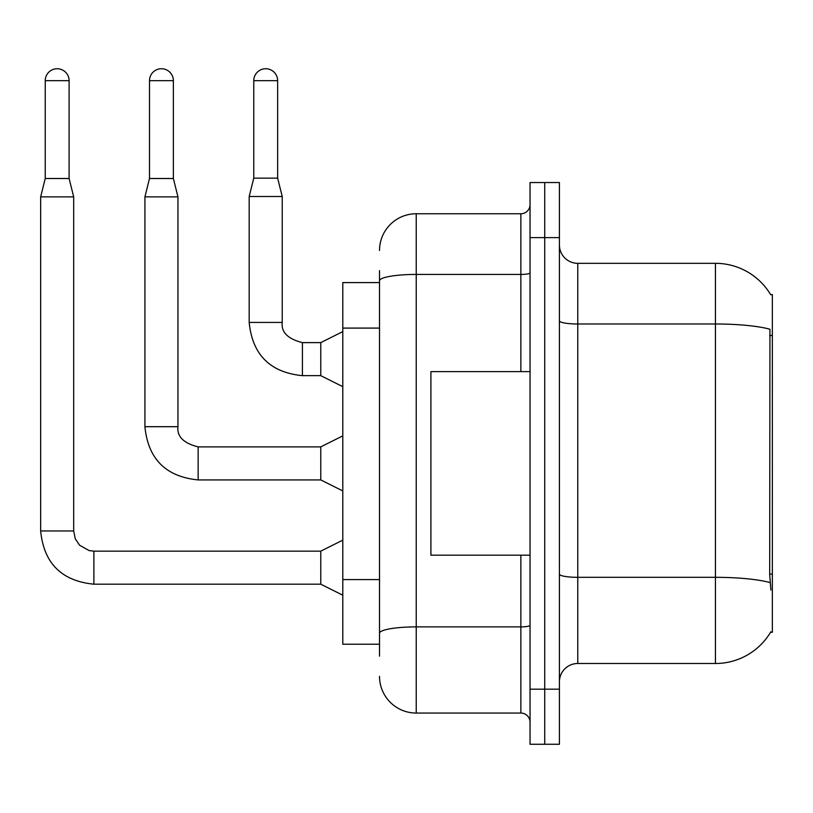 <?xml version="1.0" encoding="UTF-8"?>
<svg xmlns="http://www.w3.org/2000/svg" width="813" height="813" viewBox="0 0 813 813"><rect width="100%" height="100%" fill="white"/><g stroke="black" fill="none" stroke-linecap="round" stroke-linejoin="round"><path stroke-width="1.22" d="M770.683 294.753A64.247 64.247 0 0 0 715.44 263.321A64.247 64.247 0 0 1 770.683 294.753L772.35 294.519L772.35 632.29L770.541 632.29L770.866 631.742A64.247 64.247 0 0 1 715.44 663.499A64.247 64.247 0 0 0 770.541 632.29M379.519 282.589L342.801 282.589L342.801 644.221L379.519 644.221M559.415 681.853A18.353 18.353 0 0 1 577.769 663.499L715.44 663.499L715.44 263.321A64.247 64.247 0 0 1 770.541 294.519A64.247 64.247 0 0 0 715.44 263.321L577.769 263.321A18.353 18.353 0 0 1 559.415 244.957A18.353 18.353 0 0 0 577.769 263.321L577.769 663.499M544.73 689.19L544.73 744.261L559.415 744.261L559.415 689.19L544.73 689.19L544.73 744.261L530.046 744.261L530.046 689.19L544.73 689.19L544.73 237.62L544.73 689.19M530.046 689.19L530.046 182.549L544.73 182.549L544.73 237.62L544.73 182.549L559.415 182.549L559.415 689.19M770.866 590.065L769.687 574.12L769.952 329.245A64.247 11.158 180 0 0 715.44 323.991L577.769 323.991A18.353 3.191 0 0 1 559.415 320.81M379.519 656.152L379.519 270.658M379.519 250.465A36.717 36.717 0 0 1 416.226 213.758L416.226 713.062L520.859 713.062L520.859 555.188M416.226 213.758L520.859 213.758A9.177 9.177 0 0 0 530.046 204.571M530.046 722.239A9.177 9.177 0 0 0 520.859 713.062M416.226 713.062A36.717 36.717 0 0 1 379.519 676.345M277.639 178.138L253.768 178.138L253.768 80.67A11.931 11.931 0 0 1 265.709 68.739A11.931 11.931 0 0 1 277.639 80.67L277.639 178.138L282.223 196.502L282.223 322.426C281.115 332.222 287.843 338.95 302.416 342.619L302.416 375.657C270.119 372.466 252.376 354.722 249.185 322.426L249.185 196.502L282.223 196.502M342.801 386.673L320.769 375.657L320.769 342.619L342.801 331.602M530.046 371.622L430.91 371.622L430.91 555.188L530.046 555.188M69.105 178.504L45.243 178.504L45.243 80.67A11.931 11.931 0 0 1 57.174 68.739A11.931 11.931 0 0 1 69.105 80.67L69.105 178.504L73.688 196.868L73.688 530.96L75.294 538.836L79.603 545.238L89.156 550.594L93.881 551.153L93.881 584.191C61.585 581 43.841 563.257 40.65 530.96L40.65 196.868L73.688 196.868M342.801 595.207L320.769 584.191L320.769 551.153L342.801 540.137M173.372 178.504L149.501 178.504L149.501 80.67A11.931 11.931 0 0 1 161.441 68.739A11.931 11.931 0 0 1 173.372 80.67L173.372 178.504L177.956 196.868L177.956 426.693C176.848 436.49 183.575 443.217 198.148 446.886L198.148 479.924C165.852 476.733 148.108 458.989 144.917 426.693L144.917 196.868L177.956 196.868M342.801 490.94L320.769 479.924L320.769 446.886L342.801 435.87M772.35 574.12L769.687 574.12M772.35 335.484L769.687 335.484M379.519 328.096L342.801 328.096M379.519 579.588L342.801 579.588M770.145 582.626A64.247 11.158 180 0 0 715.44 577.321L577.769 577.321A18.353 3.191 0 0 1 559.415 574.13M559.415 237.62L530.046 237.62M530.046 625.288A9.177 1.596 0 0 1 520.859 626.884L416.226 626.884A36.717 6.372 180 0 0 379.519 633.256M379.519 280.81A36.717 6.372 180 0 1 416.226 274.428L520.859 274.428L520.859 213.758M520.859 371.622L520.859 274.428A9.177 1.596 0 0 0 530.046 272.833M320.769 375.657L302.416 375.657C270.119 372.466 252.376 354.722 249.185 322.426C252.376 354.722 270.119 372.466 302.416 375.657C270.119 372.466 252.376 354.722 249.185 322.426C252.376 354.722 270.119 372.466 302.416 375.657C270.119 372.466 252.376 354.722 249.185 322.426C252.376 354.722 270.119 372.466 302.416 375.657C270.119 372.466 252.376 354.722 249.185 322.426C252.376 354.722 270.119 372.466 302.416 375.657C270.119 372.466 252.376 354.722 249.185 322.426C252.376 354.722 270.119 372.466 302.416 375.657C270.119 372.466 252.376 354.722 249.185 322.426C252.376 354.722 270.119 372.466 302.416 375.657C270.119 372.466 252.376 354.722 249.185 322.426C252.376 354.722 270.119 372.466 302.416 375.657C270.119 372.466 252.376 354.722 249.185 322.426L282.223 322.426C281.115 332.222 287.843 338.95 302.416 342.619C287.843 338.95 281.115 332.222 282.223 322.426C281.115 332.222 287.843 338.95 302.416 342.619C287.843 338.95 281.115 332.222 282.223 322.426C281.115 332.222 287.843 338.95 302.416 342.619C287.843 338.95 281.115 332.222 282.223 322.426C281.115 332.222 287.843 338.95 302.416 342.619C287.843 338.95 281.115 332.222 282.223 322.426C281.115 332.222 287.843 338.95 302.416 342.619C287.843 338.95 281.115 332.222 282.223 322.426C281.115 332.222 287.843 338.95 302.416 342.619C287.843 338.95 281.115 332.222 282.223 322.426C281.115 332.222 287.843 338.95 302.416 342.619C287.843 338.95 281.115 332.222 282.223 322.426C281.115 332.222 287.843 338.95 302.416 342.619L320.769 342.619M253.768 80.67L277.639 80.67M320.769 584.191L93.881 584.191C61.585 581 43.841 563.257 40.65 530.96C43.841 563.257 61.585 581 93.881 584.191C61.585 581 43.841 563.257 40.65 530.96C43.841 563.257 61.585 581 93.881 584.191C61.585 581 43.841 563.257 40.65 530.96C43.841 563.257 61.585 581 93.881 584.191C61.585 581 43.841 563.257 40.65 530.96C43.841 563.257 61.585 581 93.881 584.191C61.585 581 43.841 563.257 40.65 530.96C43.841 563.257 61.585 581 93.881 584.191C61.585 581 43.841 563.257 40.65 530.96C43.841 563.257 61.585 581 93.881 584.191C61.585 581 43.841 563.257 40.65 530.96C43.841 563.257 61.585 581 93.881 584.191C61.585 581 43.841 563.257 40.65 530.96L73.688 530.96M45.243 80.67L69.105 80.67M320.769 479.924L198.148 479.924C165.852 476.733 148.108 458.989 144.917 426.693C148.108 458.989 165.852 476.733 198.148 479.924C165.852 476.733 148.108 458.989 144.917 426.693C148.108 458.989 165.852 476.733 198.148 479.924C165.852 476.733 148.108 458.989 144.917 426.693C148.108 458.989 165.852 476.733 198.148 479.924C165.852 476.733 148.108 458.989 144.917 426.693C148.108 458.989 165.852 476.733 198.148 479.924C165.852 476.733 148.108 458.989 144.917 426.693C148.108 458.989 165.852 476.733 198.148 479.924C165.852 476.733 148.108 458.989 144.917 426.693C148.108 458.989 165.852 476.733 198.148 479.924C165.852 476.733 148.108 458.989 144.917 426.693C148.108 458.989 165.852 476.733 198.148 479.924C165.852 476.733 148.108 458.989 144.917 426.693L177.956 426.693C176.848 436.49 183.575 443.217 198.148 446.886C183.575 443.217 176.848 436.49 177.956 426.693C176.848 436.49 183.575 443.217 198.148 446.886C183.575 443.217 176.848 436.49 177.956 426.693C176.848 436.49 183.575 443.217 198.148 446.886C183.575 443.217 176.848 436.49 177.956 426.693C176.848 436.49 183.575 443.217 198.148 446.886C183.575 443.217 176.848 436.49 177.956 426.693C176.848 436.49 183.575 443.217 198.148 446.886C183.575 443.217 176.848 436.49 177.956 426.693C176.848 436.49 183.575 443.217 198.148 446.886C183.575 443.217 176.848 436.49 177.956 426.693C176.848 436.49 183.575 443.217 198.148 446.886C183.575 443.217 176.848 436.49 177.956 426.693C176.848 436.49 183.575 443.217 198.148 446.886L320.769 446.886M149.501 80.67L173.372 80.67M249.185 322.426C252.376 354.722 270.119 372.466 302.416 375.657M282.223 322.426C281.115 332.222 287.843 338.95 302.416 342.619M253.768 178.138L249.185 196.502M320.769 551.153L93.881 551.153M40.65 530.96C43.841 563.257 61.585 581 93.881 584.191M45.243 178.504L40.65 196.868M149.501 178.504L144.917 196.868"/></g></svg>
